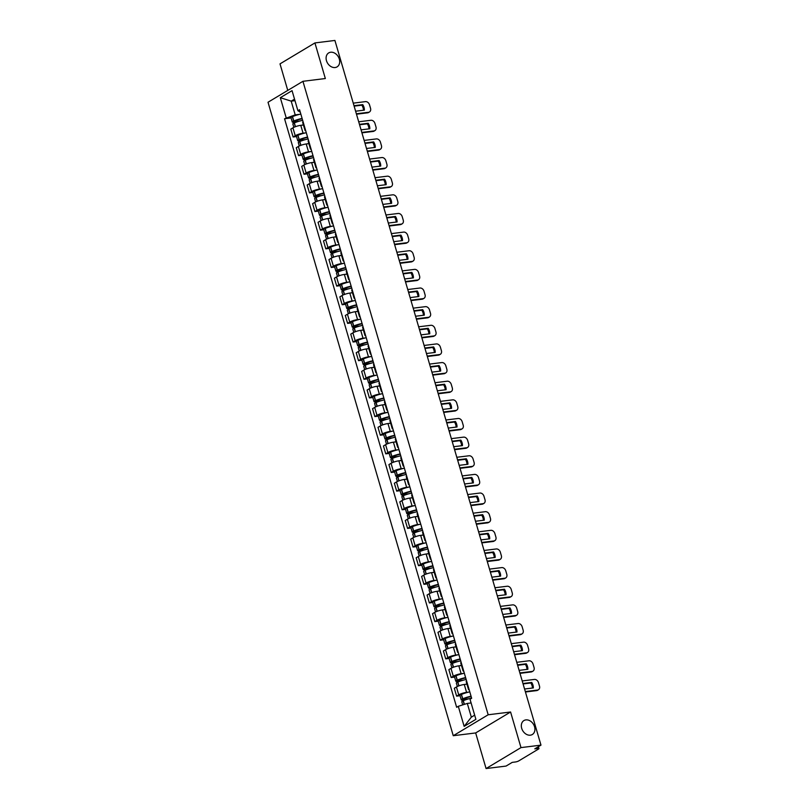 <?xml version="1.0" encoding="UTF-8"?>
<svg xmlns="http://www.w3.org/2000/svg" width="809" height="809" viewBox="0 0 809 809"><rect width="100%" height="100%" fill="white"/><g stroke="black" fill="none" stroke-linecap="round" stroke-linejoin="round"><path stroke-width="1.21" d="M525.89 719.889A8.141 6.26 -121 0 1 534.102 725.501A8.141 6.26 -121 0 1 532.312 734.511A8.141 6.26 -121 0 1 530.36 735.179A8.141 6.26 -121 0 1 522.149 729.566A8.141 6.26 -121 0 1 523.939 720.546A8.141 6.26 -121 0 1 525.89 719.889M330.659 52.241A8.141 6.26 -121 0 1 338.87 57.854A8.141 6.26 -121 0 1 337.08 66.874A8.141 6.26 -121 0 1 335.128 67.531A8.141 6.26 -121 0 1 326.917 61.919A8.141 6.26 -121 0 1 328.707 52.909A8.141 6.26 -121 0 1 330.659 52.241M486.078 768.55L520.986 747.607L540.978 745.129L334.916 40.45L314.923 42.928L325.339 78.534L302.94 81.305L268.022 102.247L453.262 735.715L475.662 732.944L486.078 768.55L506.06 766.072L512.239 762.371L515.353 761.987A2.548 0.526 163.7 0 0 518.761 760.895L538.521 749.043A2.548 0.526 163.7 0 0 538.956 748.578A2.548 0.526 163.7 0 0 537.904 748.456L537.54 747.192M314.923 42.928L280.005 63.871L287.771 90.406M520.986 747.607L510.58 712.001L488.181 714.772L302.94 81.305M540.978 745.129L534.8 748.841L537.904 748.456M303.436 125.001L300.766 125.334A5.855 1.203 163.7 0 0 292.929 127.832L290.805 129.106L293.111 136.994L295.234 135.72A5.855 1.203 -16.3 0 1 303.072 133.212L305.155 132.959M303.082 121.795A5.855 1.203 163.7 0 0 302.687 122.452L304.993 130.33A5.855 1.203 -16.3 0 1 305.387 129.683M296.519 136.569L293.111 136.994M305.681 130.674A5.855 1.203 -16.3 0 1 304.993 130.33M308.886 143.638L306.217 143.972A5.855 1.203 163.7 0 0 298.379 146.469L296.256 147.744L298.561 155.631L300.685 154.357A5.855 1.203 -16.3 0 1 308.522 151.859L310.605 151.596M308.532 140.432A5.855 1.203 163.7 0 0 308.138 141.09L310.444 148.977A5.855 1.203 -16.3 0 1 310.838 148.32M301.969 155.207L298.561 155.631M311.131 149.311A5.855 1.203 -16.3 0 1 310.444 148.977M314.337 162.275L311.667 162.609A5.855 1.203 163.7 0 0 303.83 165.107L301.706 166.381L304.012 174.269L306.136 172.995A5.855 1.203 -16.3 0 1 313.973 170.497L316.056 170.234M313.983 159.07A5.855 1.203 163.7 0 0 313.589 159.727L315.894 167.615A5.855 1.203 -16.3 0 1 316.289 166.957M307.42 173.844L304.012 174.269M316.582 167.948A5.855 1.203 -16.3 0 1 315.894 167.615M319.788 180.913L317.118 181.246A5.855 1.203 163.7 0 0 309.281 183.744L307.157 185.018L309.463 192.906L311.586 191.632A5.855 1.203 -16.3 0 1 319.424 189.134L321.507 188.871M319.434 177.707A5.855 1.203 163.7 0 0 319.039 178.364L321.345 186.252A5.855 1.203 -16.3 0 1 321.739 185.595M312.871 192.481L309.463 192.906M322.033 186.586A5.855 1.203 -16.3 0 1 321.345 186.252M325.238 199.55L322.569 199.884A5.855 1.203 163.7 0 0 314.731 202.381L312.608 203.666L314.913 211.543L317.037 210.269A5.855 1.203 -16.3 0 1 324.874 207.771L326.957 207.508M324.884 196.344A5.855 1.203 163.7 0 0 324.49 197.002L326.796 204.889A5.855 1.203 -16.3 0 1 327.19 204.232M318.321 211.129L314.913 211.543M327.483 205.223A5.855 1.203 -16.3 0 1 326.796 204.889M330.689 218.197L328.019 218.521A5.855 1.203 163.7 0 0 320.182 221.019L318.048 222.303L320.364 230.181L322.488 228.907A5.855 1.203 -16.3 0 1 330.325 226.409L332.408 226.156M330.335 214.992A5.855 1.203 163.7 0 0 329.941 215.639L332.246 223.527A5.855 1.203 -16.3 0 1 332.641 222.869M323.772 229.766L320.364 230.181M332.934 223.86A5.855 1.203 -16.3 0 1 332.246 223.527M336.139 236.835L333.47 237.158A5.855 1.203 163.7 0 0 325.633 239.656L323.499 240.94L325.805 248.828L327.938 247.544A5.855 1.203 -16.3 0 1 335.775 245.046L337.859 244.793M335.786 233.629A5.855 1.203 163.7 0 0 335.391 234.276L337.697 242.164A5.855 1.203 -16.3 0 1 338.091 241.507M329.223 248.403L325.805 248.828M338.384 242.508A5.855 1.203 -16.3 0 1 337.697 242.164M341.59 255.472L338.92 255.796A5.855 1.203 163.7 0 0 331.083 258.304L328.95 259.578L331.255 267.466L333.389 266.181A5.855 1.203 -16.3 0 1 341.226 263.683L343.309 263.431M341.236 252.266A5.855 1.203 163.7 0 0 340.842 252.924L343.147 260.801A5.855 1.203 -16.3 0 1 343.542 260.154M334.673 267.041L331.255 267.466M343.835 261.145A5.855 1.203 -16.3 0 1 343.147 260.801M347.041 274.109L344.371 274.443A5.855 1.203 163.7 0 0 336.534 276.941L334.4 278.215L336.706 286.103L338.84 284.819A5.855 1.203 -16.3 0 1 346.677 282.321L348.76 282.068M346.687 270.904A5.855 1.203 163.7 0 0 346.292 271.561L348.598 279.439A5.855 1.203 -16.3 0 1 348.992 278.792M340.124 285.678L336.706 286.103M349.286 279.783A5.855 1.203 -16.3 0 1 348.598 279.439M352.491 292.747L349.812 293.08A5.855 1.203 163.7 0 0 341.985 295.578L339.851 296.852L342.156 304.74L344.29 303.466A5.855 1.203 -16.3 0 1 352.127 300.968L354.211 300.705M352.137 289.541A5.855 1.203 163.7 0 0 351.743 290.198L354.049 298.086A5.855 1.203 -16.3 0 1 354.443 297.429M345.574 304.315L342.156 304.74M354.736 298.42A5.855 1.203 -16.3 0 1 354.049 298.086M357.942 311.384L355.262 311.718A5.855 1.203 163.7 0 0 347.435 314.216L345.301 315.49L347.607 323.378L349.741 322.103A5.855 1.203 -16.3 0 1 357.568 319.606L359.651 319.343M357.588 308.178A5.855 1.203 163.7 0 0 357.194 308.836L359.499 316.724A5.855 1.203 -16.3 0 1 359.894 316.066M351.025 322.953L347.607 323.378M360.187 317.057A5.855 1.203 -16.3 0 1 359.499 316.724M363.393 330.021L360.713 330.355A5.855 1.203 163.7 0 0 352.886 332.853L350.752 334.127L353.058 342.015L355.191 340.741A5.855 1.203 -16.3 0 1 363.019 338.243L365.102 337.98M363.039 326.816A5.855 1.203 163.7 0 0 362.644 327.473L364.95 335.361A5.855 1.203 -16.3 0 1 365.344 334.704M356.476 341.59L353.058 342.015M365.638 335.695A5.855 1.203 -16.3 0 1 364.95 335.361M368.843 348.659L366.164 348.992A5.855 1.203 163.7 0 0 358.336 351.49L356.203 352.775L358.508 360.652L360.642 359.378A5.855 1.203 -16.3 0 1 368.469 356.88L370.552 356.617M368.489 345.453A5.855 1.203 163.7 0 0 368.095 346.11L370.401 353.998A5.855 1.203 -16.3 0 1 370.795 353.341M361.926 360.227L358.508 360.652M371.088 354.332A5.855 1.203 -16.3 0 1 370.401 353.998M374.284 367.296L371.614 367.63A5.855 1.203 163.7 0 0 363.787 370.128L361.653 371.412L363.959 379.29L366.093 378.015A5.855 1.203 -16.3 0 1 373.92 375.518L376.003 375.255M373.94 364.101A5.855 1.203 163.7 0 0 373.546 364.748L375.851 372.636A5.855 1.203 -16.3 0 1 376.246 371.978M367.377 378.875L363.959 379.29M376.539 372.969A5.855 1.203 -16.3 0 1 375.851 372.636M379.734 385.944L377.065 386.267A5.855 1.203 163.7 0 0 369.238 388.765L367.104 390.049L369.41 397.937L371.543 396.653A5.855 1.203 -16.3 0 1 379.37 394.155L381.454 393.902M379.391 382.738A5.855 1.203 163.7 0 0 378.996 383.385L381.302 391.273A5.855 1.203 -16.3 0 1 381.696 390.616M372.828 397.512L369.41 397.937M381.99 391.617A5.855 1.203 -16.3 0 1 381.302 391.273M385.185 404.581L382.515 404.904A5.855 1.203 163.7 0 0 374.688 407.412L372.555 408.687L374.86 416.574L376.994 415.29A5.855 1.203 -16.3 0 1 384.821 412.792L386.904 412.539M384.841 401.375A5.855 1.203 163.7 0 0 384.447 402.022L386.753 409.91A5.855 1.203 -16.3 0 1 387.147 409.263M378.278 416.15L374.86 416.574M387.44 410.254A5.855 1.203 -16.3 0 1 386.753 409.91M390.636 423.218L387.966 423.552A5.855 1.203 163.7 0 0 380.139 426.05L378.005 427.324L380.311 435.212L382.445 433.927A5.855 1.203 -16.3 0 1 390.272 431.43L392.355 431.177M390.292 420.013A5.855 1.203 163.7 0 0 389.898 420.67L392.203 428.548A5.855 1.203 -16.3 0 1 392.598 427.9M383.729 434.787L380.311 435.212M392.881 428.891A5.855 1.203 -16.3 0 1 392.203 428.548M396.086 441.856L393.417 442.189A5.855 1.203 163.7 0 0 385.59 444.687L383.456 445.961L385.762 453.849L387.895 452.575A5.855 1.203 -16.3 0 1 395.722 450.067L397.806 449.814M395.743 438.65A5.855 1.203 163.7 0 0 395.348 439.307L397.654 447.195A5.855 1.203 -16.3 0 1 398.048 446.538M389.18 453.424L385.762 453.849M398.331 447.529A5.855 1.203 -16.3 0 1 397.654 447.195M401.537 460.493L398.867 460.827A5.855 1.203 163.7 0 0 391.04 463.324L388.907 464.599L391.212 472.486L393.346 471.212A5.855 1.203 -16.3 0 1 401.173 468.714L403.256 468.451M401.193 457.287A5.855 1.203 163.7 0 0 400.799 457.945L403.104 465.832A5.855 1.203 -16.3 0 1 403.499 465.175M394.63 472.062L391.212 472.486M403.782 466.166A5.855 1.203 -16.3 0 1 403.104 465.832M406.988 479.13L404.318 479.464A5.855 1.203 163.7 0 0 396.491 481.962L394.357 483.236L396.663 491.124L398.797 489.849A5.855 1.203 -16.3 0 1 406.624 487.352L408.707 487.089M406.644 475.925A5.855 1.203 163.7 0 0 406.249 476.582L408.555 484.47A5.855 1.203 -16.3 0 1 408.949 483.812M400.081 490.699L396.663 491.124M409.233 484.803A5.855 1.203 -16.3 0 1 408.555 484.47M412.438 497.768L409.769 498.101A5.855 1.203 163.7 0 0 401.942 500.599L399.808 501.873L402.113 509.761L404.247 508.487A5.855 1.203 -16.3 0 1 412.074 505.989L414.157 505.726M412.094 494.562A5.855 1.203 163.7 0 0 411.69 495.219L414.006 503.107A5.855 1.203 -16.3 0 1 414.4 502.45M405.531 509.336L402.113 509.761M414.683 503.441A5.855 1.203 -16.3 0 1 414.006 503.107M417.889 516.405L415.219 516.739A5.855 1.203 163.7 0 0 407.392 519.236L405.258 520.521L407.564 528.398L409.698 527.124A5.855 1.203 -16.3 0 1 417.525 524.626L419.608 524.363M417.545 513.209A5.855 1.203 163.7 0 0 417.141 513.857L419.446 521.744A5.855 1.203 -16.3 0 1 419.851 521.087M410.982 527.984L407.564 528.398M420.134 522.078A5.855 1.203 -16.3 0 1 419.446 521.744M423.34 535.052L420.67 535.376A5.855 1.203 163.7 0 0 412.843 537.874L410.709 539.158L413.015 547.046L415.148 545.762A5.855 1.203 -16.3 0 1 422.976 543.264L425.059 543.011M422.996 531.847A5.855 1.203 163.7 0 0 422.591 532.494L424.897 540.382A5.855 1.203 -16.3 0 1 425.301 539.724M416.433 546.621L413.015 547.046M425.585 540.725A5.855 1.203 -16.3 0 1 424.897 540.382M428.79 553.69L426.121 554.013A5.855 1.203 163.7 0 0 418.293 556.521L416.16 557.795L418.465 565.683L420.599 564.399A5.855 1.203 -16.3 0 1 428.426 561.901L430.509 561.648M428.446 550.484A5.855 1.203 163.7 0 0 428.042 551.131L430.348 559.019A5.855 1.203 -16.3 0 1 430.752 558.372M421.883 565.258L418.465 565.683M431.035 559.363A5.855 1.203 -16.3 0 1 430.348 559.019M434.241 572.327L431.571 572.661A5.855 1.203 163.7 0 0 423.734 575.159L421.61 576.433L423.916 584.32L426.04 583.036A5.855 1.203 -16.3 0 1 433.877 580.538L435.96 580.286M433.897 569.121A5.855 1.203 163.7 0 0 433.493 569.779L435.798 577.656A5.855 1.203 -16.3 0 1 436.203 577.009M427.334 583.896L423.916 584.32M436.486 578A5.855 1.203 -16.3 0 1 435.798 577.656M439.692 590.964L437.022 591.298A5.855 1.203 163.7 0 0 429.185 593.796L427.061 595.07L429.367 602.958L431.49 601.684A5.855 1.203 -16.3 0 1 439.327 599.176L441.411 598.923M439.338 587.759A5.855 1.203 163.7 0 0 438.943 588.416L441.249 596.294A5.855 1.203 -16.3 0 1 441.643 595.646M432.785 602.533L429.367 602.958M441.936 596.638A5.855 1.203 -16.3 0 1 441.249 596.294M445.142 609.602L442.472 609.935A5.855 1.203 163.7 0 0 434.635 612.433L432.512 613.707L434.817 621.595L436.941 620.321A5.855 1.203 -16.3 0 1 444.778 617.823L446.861 617.56M444.788 606.396A5.855 1.203 163.7 0 0 444.394 607.053L446.699 614.941A5.855 1.203 -16.3 0 1 447.094 614.284M438.235 621.17L434.817 621.595M447.387 615.275A5.855 1.203 -16.3 0 1 446.699 614.941M450.593 628.239L447.923 628.573A5.855 1.203 163.7 0 0 440.086 631.071L437.962 632.345L440.268 640.232L442.392 638.958A5.855 1.203 -16.3 0 1 450.229 636.461L452.312 636.198M450.239 625.033A5.855 1.203 163.7 0 0 449.844 625.691L452.15 633.578A5.855 1.203 -16.3 0 1 452.544 632.921M443.686 639.808L440.268 640.232M452.838 633.912A5.855 1.203 -16.3 0 1 452.15 633.578M456.043 646.876L453.374 647.21A5.855 1.203 163.7 0 0 445.537 649.708L443.413 650.982L445.719 658.87L447.842 657.596A5.855 1.203 -16.3 0 1 455.679 655.098L457.763 654.835M455.689 643.671A5.855 1.203 163.7 0 0 455.295 644.328L457.601 652.216A5.855 1.203 -16.3 0 1 457.995 651.558M449.126 658.445L445.719 658.87M458.288 652.55A5.855 1.203 -16.3 0 1 457.601 652.216M461.494 665.514L458.824 665.847A5.855 1.203 163.7 0 0 450.987 668.345L448.864 669.63L451.169 677.507L453.293 676.233A5.855 1.203 -16.3 0 1 461.13 673.735L463.213 673.472M461.14 662.308A5.855 1.203 163.7 0 0 460.746 662.965L463.051 670.853A5.855 1.203 -16.3 0 1 463.446 670.196M454.577 677.093L451.169 677.507M463.739 671.187A5.855 1.203 -16.3 0 1 463.051 670.853M466.945 684.161L464.275 684.485A5.855 1.203 163.7 0 0 456.438 686.983L454.314 688.267L456.62 696.144L458.743 694.87A5.855 1.203 -16.3 0 1 466.581 692.373L468.664 692.12M466.591 680.956A5.855 1.203 163.7 0 0 466.196 681.603L468.502 689.49A5.855 1.203 -16.3 0 1 468.896 688.833M460.028 695.73L456.62 696.144M469.19 689.824A5.855 1.203 -16.3 0 1 468.502 689.49M294.982 100.67L291.189 101.135L295.204 114.878L299.704 114.322M300.281 112.188L297.914 110.722L292.049 90.648L280.318 97.687L291.189 101.135L294.527 99.133M471.101 702.96L467.309 703.426L471.334 717.168L464.154 726.371L475.894 719.343L470.019 699.269L471.657 698.278L299.563 109.731L297.914 110.722M464.154 726.371L458.288 706.308L467.309 703.426M295.204 114.878L284.546 118.741L456.65 707.288L458.288 706.308M286.184 117.76L280.318 97.687M453.262 735.715L488.181 714.772M475.662 732.944L510.58 712.001M471.334 717.168L474.671 715.166M291.068 117.932L284.546 118.741M302.101 118.438A9.668 1.992 163.7 0 0 293.788 120.986L293.647 121.047A3.216 0.667 163.7 0 0 292.271 122.048A3.216 0.667 163.7 0 0 293.596 122.199L297.51 121.714M292.271 122.048L290.997 117.679A3.216 0.667 -16.3 0 1 292.373 116.688L292.514 116.627A9.668 1.992 -16.3 0 1 300.827 114.079M293.829 127.357L292.838 123.959A3.216 0.667 -16.3 0 1 294.203 122.958L294.345 122.897A9.668 1.992 -16.3 0 1 302.667 120.349M299.997 120.976L294.506 121.653L293.859 121.583L294.668 121.037A8.019 1.648 -16.3 0 1 302.212 118.802M356.354 113.786L368.57 112.269A3.812 2.933 59 0 0 369.48 111.955A3.812 2.933 59 0 0 370.532 108.315L369.521 104.846A3.812 2.933 -121 0 0 365.456 101.631L353.25 103.147M355.606 111.207L364.363 110.125A7.888 6.057 59 0 0 362.756 104.634L353.998 105.716M301.767 125.203A9.668 1.992 -16.3 0 1 303.385 124.829M356.476 114.2L367.66 112.815A3.812 2.933 59 0 0 368.58 112.502L369.48 111.955M363.463 110.236A7.888 6.057 59 0 0 361.845 105.18L354.12 106.131M361.845 105.18L362.756 104.634M307.551 137.075A9.668 1.992 163.7 0 0 299.239 139.623L299.097 139.684A3.216 0.667 163.7 0 0 297.722 140.685A3.216 0.667 163.7 0 0 299.047 140.837L302.96 140.351M297.722 140.685L296.448 136.317A3.216 0.667 -16.3 0 1 297.823 135.325L297.965 135.265A9.668 1.992 -16.3 0 1 306.277 132.716M299.279 145.994L298.288 142.596A3.216 0.667 -16.3 0 1 299.654 141.595L299.795 141.535A9.668 1.992 -16.3 0 1 308.118 138.986M305.448 139.613L299.957 140.291L299.31 140.22L300.119 139.674A8.019 1.648 -16.3 0 1 307.663 137.439M361.805 132.423L374.021 130.906A3.812 2.933 59 0 0 374.931 130.593A3.812 2.933 59 0 0 375.983 126.952L374.971 123.484A3.812 2.933 -121 0 0 370.906 120.278L358.7 121.785M361.057 129.855L369.814 128.762A7.888 6.057 59 0 0 368.206 123.271L359.449 124.353M307.218 143.84A9.668 1.992 -16.3 0 1 308.836 143.466M361.926 132.838L373.111 131.452A3.812 2.933 59 0 0 374.031 131.139L374.931 130.593M368.914 128.874A7.888 6.057 59 0 0 367.296 123.817L359.57 124.768M367.296 123.817L368.206 123.271M313.002 155.712A9.668 1.992 163.7 0 0 304.69 158.261L304.548 158.321A3.216 0.667 163.7 0 0 303.173 159.322A3.216 0.667 163.7 0 0 304.497 159.474L308.411 158.989M303.173 159.322L301.899 154.964A3.216 0.667 -16.3 0 1 303.274 153.963L303.415 153.902A9.668 1.992 -16.3 0 1 311.728 151.354M304.73 164.632L303.739 161.234A3.216 0.667 -16.3 0 1 305.104 160.233L305.246 160.172A9.668 1.992 -16.3 0 1 313.568 157.624M310.899 158.251L305.408 158.928L304.76 158.857L305.569 158.311A8.019 1.648 -16.3 0 1 313.113 156.076M367.256 151.061L379.472 149.544A3.812 2.933 59 0 0 380.382 149.23A3.812 2.933 59 0 0 381.433 145.59L380.422 142.121A3.812 2.933 -121 0 0 376.357 138.915L364.151 140.422M366.507 148.492L375.265 147.41A7.888 6.057 59 0 0 373.657 141.909L364.899 142.991M312.668 162.488A9.668 1.992 -16.3 0 1 314.286 162.103M367.377 151.475L378.561 150.09A3.812 2.933 59 0 0 379.482 149.776L380.382 149.23M374.365 147.521A7.888 6.057 59 0 0 372.747 142.455L365.021 143.405M372.747 142.455L373.657 141.909M318.453 174.36A9.668 1.992 163.7 0 0 310.14 176.898L309.999 176.959A3.216 0.667 163.7 0 0 308.623 177.96A3.216 0.667 163.7 0 0 309.948 178.111L313.862 177.626M308.623 177.96L307.349 173.601A3.216 0.667 -16.3 0 1 308.725 172.6L308.866 172.539A9.668 1.992 -16.3 0 1 317.179 169.991M310.181 183.269L309.19 179.871A3.216 0.667 -16.3 0 1 310.555 178.87L310.696 178.809A9.668 1.992 -16.3 0 1 319.009 176.271M316.349 176.888L310.858 177.576L310.211 177.495L311.02 176.949A8.019 1.648 -16.3 0 1 318.564 174.724M372.706 169.698L384.922 168.181A3.812 2.933 59 0 0 385.832 167.878A3.812 2.933 59 0 0 386.884 164.227L385.873 160.758A3.812 2.933 -121 0 0 381.808 157.553L369.602 159.06M371.958 167.129L380.715 166.047A7.888 6.057 59 0 0 379.108 160.546L370.35 161.628M318.119 181.125A9.668 1.992 -16.3 0 1 319.737 180.741M372.828 170.112L384.012 168.727A3.812 2.933 59 0 0 384.932 168.414L385.832 167.878M379.805 166.158A7.888 6.057 59 0 0 378.197 161.092L370.471 162.053M378.197 161.092L379.108 160.546M323.903 192.997A9.668 1.992 163.7 0 0 315.591 195.535L315.449 195.606A3.216 0.667 163.7 0 0 314.074 196.597A3.216 0.667 163.7 0 0 315.399 196.759L319.312 196.274M314.074 196.597L312.8 192.239A3.216 0.667 -16.3 0 1 314.175 191.237L314.317 191.177A9.668 1.992 -16.3 0 1 322.629 188.628M315.631 201.906L314.64 198.508A3.216 0.667 -16.3 0 1 316.006 197.517L316.147 197.447A9.668 1.992 -16.3 0 1 324.46 194.908M321.8 195.525L316.309 196.213L315.662 196.132L316.471 195.586A8.019 1.648 -16.3 0 1 324.015 193.361M378.157 188.335L390.373 186.818A3.812 2.933 59 0 0 391.283 186.515A3.812 2.933 59 0 0 392.335 182.864L391.323 179.396A3.812 2.933 -121 0 0 387.258 176.19L375.052 177.697M377.409 185.767L386.166 184.685A7.888 6.057 59 0 0 384.558 179.183L375.801 180.265M323.57 199.762A9.668 1.992 -16.3 0 1 325.188 199.378M378.278 188.75L389.463 187.364A3.812 2.933 59 0 0 390.383 187.051L391.283 186.515M385.256 184.796A7.888 6.057 59 0 0 383.648 179.729L375.922 180.69M383.648 179.729L384.558 179.183M329.354 211.634A9.668 1.992 163.7 0 0 321.042 214.173L320.9 214.243A3.216 0.667 163.7 0 0 319.525 215.234A3.216 0.667 163.7 0 0 320.849 215.396L324.753 214.911M319.525 215.234L318.25 210.876A3.216 0.667 -16.3 0 1 319.616 209.875L319.767 209.814A9.668 1.992 -16.3 0 1 328.08 207.276M321.082 220.544L320.081 217.146A3.216 0.667 -16.3 0 1 321.456 216.155L321.598 216.084A9.668 1.992 -16.3 0 1 329.91 213.546M327.251 214.173L321.749 214.85L321.112 214.769L321.921 214.223A8.019 1.648 -16.3 0 1 329.465 211.998M383.608 206.973L395.823 205.466A3.812 2.933 59 0 0 396.734 205.152A3.812 2.933 59 0 0 397.785 201.502L396.774 198.043A3.812 2.933 -121 0 0 392.709 194.827L380.503 196.344M382.859 204.404L391.617 203.322A7.888 6.057 59 0 0 390.009 197.821L381.251 198.913M329.02 218.4A9.668 1.992 -16.3 0 1 330.638 218.015M383.729 207.387L394.913 206.002A3.812 2.933 59 0 0 395.823 205.698L396.734 205.152M390.707 203.433A7.888 6.057 59 0 0 389.099 198.367L381.373 199.327M389.099 198.367L390.009 197.821M334.805 230.272A9.668 1.992 163.7 0 0 326.492 232.82L326.351 232.881A3.216 0.667 163.7 0 0 324.975 233.872A3.216 0.667 163.7 0 0 326.3 234.034L330.203 233.548M324.975 233.872L323.701 229.513A3.216 0.667 -16.3 0 1 325.066 228.522L325.218 228.451A9.668 1.992 -16.3 0 1 333.53 225.913M326.533 239.191L325.531 235.783A3.216 0.667 -16.3 0 1 326.907 234.792L327.048 234.731A9.668 1.992 -16.3 0 1 335.361 232.183M332.701 232.81L327.2 233.488L326.563 233.407L327.372 232.861A8.019 1.648 -16.3 0 1 334.916 230.636M389.058 225.61L401.274 224.103A3.812 2.933 59 0 0 402.184 223.79A3.812 2.933 59 0 0 403.236 220.139L402.225 216.681A3.812 2.933 -121 0 0 398.159 213.465L385.944 214.982M388.31 223.041L397.067 221.959A7.888 6.057 59 0 0 395.459 216.468L386.702 217.55M334.471 237.037A9.668 1.992 -16.3 0 1 336.089 236.663M389.18 226.024L400.364 224.649A3.812 2.933 59 0 0 401.274 224.336L402.184 223.79M396.157 222.07A7.888 6.057 59 0 0 394.549 217.004L386.823 217.965M394.549 217.004L395.459 216.468M340.255 248.909A9.668 1.992 163.7 0 0 331.943 251.457L331.801 251.518A3.216 0.667 163.7 0 0 330.426 252.509A3.216 0.667 163.7 0 0 331.751 252.671L335.654 252.186M330.426 252.509L329.152 248.151A3.216 0.667 -16.3 0 1 330.517 247.16L330.669 247.089A9.668 1.992 -16.3 0 1 338.981 244.551M331.983 257.828L330.982 254.42A3.216 0.667 -16.3 0 1 332.357 253.429L332.499 253.369A9.668 1.992 -16.3 0 1 340.811 250.82M338.152 251.447L332.651 252.125L332.014 252.054L332.823 251.508A8.019 1.648 -16.3 0 1 340.367 249.273M394.509 244.247L406.725 242.74A3.812 2.933 59 0 0 407.635 242.427A3.812 2.933 59 0 0 408.687 238.776L407.675 235.318A3.812 2.933 -121 0 0 403.61 232.102L391.394 233.619M393.761 241.679L402.518 240.597A7.888 6.057 59 0 0 400.91 235.106L392.153 236.188M339.922 255.674A9.668 1.992 -16.3 0 1 341.54 255.3M394.63 244.672L405.815 243.287A3.812 2.933 59 0 0 406.725 242.973L407.635 242.427M401.608 240.708A7.888 6.057 59 0 0 400 235.641L392.274 236.602M400 235.641L400.91 235.106M345.706 267.546A9.668 1.992 163.7 0 0 337.393 270.095L337.242 270.155A3.216 0.667 163.7 0 0 335.877 271.157A3.216 0.667 163.7 0 0 337.201 271.308L341.105 270.823M335.877 271.157L334.602 266.788A3.216 0.667 -16.3 0 1 335.968 265.797L336.119 265.736A9.668 1.992 -16.3 0 1 344.432 263.188M337.434 276.466L336.433 273.068A3.216 0.667 -16.3 0 1 337.808 272.067L337.95 272.006A9.668 1.992 -16.3 0 1 346.262 269.458M343.603 270.085L338.101 270.762L337.464 270.691L338.273 270.145A8.019 1.648 -16.3 0 1 345.817 267.91M399.959 262.885L412.175 261.378A3.812 2.933 59 0 0 413.086 261.064A3.812 2.933 59 0 0 414.137 257.424L413.126 253.955A3.812 2.933 -121 0 0 409.061 250.739L396.845 252.256M399.211 260.316L407.958 259.234A7.888 6.057 59 0 0 406.361 253.743L397.603 254.825M345.372 274.312A9.668 1.992 -16.3 0 1 346.99 273.938M400.081 263.309L411.265 261.924A3.812 2.933 59 0 0 412.175 261.61L413.086 261.064M407.058 259.345A7.888 6.057 59 0 0 405.451 254.289L397.725 255.239M405.451 254.289L406.361 253.743M351.157 286.184A9.668 1.992 163.7 0 0 342.844 288.732L342.692 288.793A3.216 0.667 163.7 0 0 341.327 289.794A3.216 0.667 163.7 0 0 342.652 289.946L346.555 289.46M341.327 289.794L340.053 285.425A3.216 0.667 -16.3 0 1 341.418 284.434L341.57 284.374A9.668 1.992 -16.3 0 1 349.882 281.825M342.885 295.103L341.883 291.705A3.216 0.667 -16.3 0 1 343.259 290.704L343.4 290.643A9.668 1.992 -16.3 0 1 351.713 288.095M349.053 288.722L343.552 289.4L342.915 289.329L343.724 288.783A8.019 1.648 -16.3 0 1 351.268 286.548M405.41 281.532L417.626 280.015A3.812 2.933 59 0 0 418.536 279.702A3.812 2.933 59 0 0 419.588 276.061L418.577 272.593A3.812 2.933 -121 0 0 414.511 269.387L402.295 270.894M404.662 278.963L413.409 277.871A7.888 6.057 59 0 0 411.811 272.38L403.054 273.462M350.823 292.949A9.668 1.992 -16.3 0 1 352.441 292.575M405.531 281.947L416.716 280.561A3.812 2.933 59 0 0 417.626 280.248L418.536 279.702M412.509 277.983A7.888 6.057 59 0 0 410.901 272.926L403.175 273.877M410.901 272.926L411.811 272.38M356.607 304.821A9.668 1.992 163.7 0 0 348.295 307.369L348.143 307.43A3.216 0.667 163.7 0 0 346.778 308.431A3.216 0.667 163.7 0 0 348.103 308.583L352.006 308.098M346.778 308.431L345.504 304.073A3.216 0.667 -16.3 0 1 346.869 303.072L347.021 303.011A9.668 1.992 -16.3 0 1 355.333 300.463M348.335 313.74L347.334 310.343A3.216 0.667 -16.3 0 1 348.709 309.341L348.851 309.281A9.668 1.992 -16.3 0 1 357.163 306.732M354.504 307.359L349.003 308.037L348.366 307.966L349.175 307.42A8.019 1.648 -16.3 0 1 356.708 305.185M410.861 300.169L423.077 298.652A3.812 2.933 59 0 0 423.987 298.339A3.812 2.933 59 0 0 425.038 294.698L424.027 291.23A3.812 2.933 -121 0 0 419.962 288.024L407.746 289.531M410.112 297.601L418.86 296.509A7.888 6.057 59 0 0 417.262 291.018L408.505 292.1M356.273 311.596A9.668 1.992 -16.3 0 1 357.891 311.212M410.982 300.584L422.167 299.199A3.812 2.933 59 0 0 423.077 298.885L423.987 298.339M417.96 296.63A7.888 6.057 59 0 0 416.352 291.564L408.626 292.514M416.352 291.564L417.262 291.018M362.058 323.469A9.668 1.992 163.7 0 0 353.745 326.007L353.594 326.067A3.216 0.667 163.7 0 0 352.228 327.069A3.216 0.667 163.7 0 0 353.553 327.22L357.457 326.735M352.228 327.069L350.954 322.71A3.216 0.667 -16.3 0 1 352.319 321.709L352.471 321.648A9.668 1.992 -16.3 0 1 360.784 319.1M353.786 332.378L352.785 328.98A3.216 0.667 -16.3 0 1 354.16 327.979L354.302 327.918A9.668 1.992 -16.3 0 1 362.614 325.38M359.954 325.997L354.453 326.674L353.816 326.603L354.625 326.057A8.019 1.648 -16.3 0 1 362.159 323.822M416.311 318.807L428.527 317.29A3.812 2.933 59 0 0 429.437 316.976A3.812 2.933 59 0 0 430.489 313.336L429.478 309.867A3.812 2.933 -121 0 0 425.413 306.662L413.197 308.168M415.563 316.238L424.31 315.156A7.888 6.057 59 0 0 422.702 309.655L413.955 310.737M361.724 330.234A9.668 1.992 -16.3 0 1 363.342 329.85M416.433 319.221L427.617 317.836A3.812 2.933 59 0 0 428.527 317.522L429.437 316.976M423.41 315.267A7.888 6.057 59 0 0 421.802 310.201L414.077 311.162M421.802 310.201L422.702 309.655M367.508 342.106A9.668 1.992 163.7 0 0 359.196 344.644L359.044 344.705A3.216 0.667 163.7 0 0 357.679 345.706A3.216 0.667 163.7 0 0 358.994 345.858L362.907 345.382M357.679 345.706L356.405 341.347A3.216 0.667 -16.3 0 1 357.77 340.346L357.922 340.286A9.668 1.992 -16.3 0 1 366.234 337.737M359.236 351.015L358.235 347.617A3.216 0.667 -16.3 0 1 359.611 346.626L359.752 346.555A9.668 1.992 -16.3 0 1 368.065 344.017M365.395 344.634L359.904 345.322L359.267 345.241L360.076 344.695A8.019 1.648 -16.3 0 1 367.61 342.47M421.762 337.444L433.978 335.927A3.812 2.933 59 0 0 434.888 335.624A3.812 2.933 59 0 0 435.94 331.973L434.929 328.505A3.812 2.933 -121 0 0 430.863 325.299L418.647 326.806M421.004 334.875L429.761 333.793A7.888 6.057 59 0 0 428.153 328.292L419.406 329.374M367.175 348.871A9.668 1.992 -16.3 0 1 368.793 348.487M421.883 337.859L433.068 336.473A3.812 2.933 59 0 0 433.978 336.16L434.888 335.624M428.861 333.905A7.888 6.057 59 0 0 427.253 328.838L419.527 329.799M427.253 328.838L428.153 328.292M372.959 360.743A9.668 1.992 163.7 0 0 364.647 363.281L364.495 363.352A3.216 0.667 163.7 0 0 363.13 364.343A3.216 0.667 163.7 0 0 364.444 364.505L368.358 364.02M363.13 364.343L361.856 359.985A3.216 0.667 -16.3 0 1 363.221 358.984L363.372 358.923A9.668 1.992 -16.3 0 1 371.685 356.385M364.687 369.652L363.686 366.255A3.216 0.667 -16.3 0 1 365.061 365.263L365.203 365.193A9.668 1.992 -16.3 0 1 373.515 362.654M370.846 363.271L365.355 363.959L364.717 363.878L365.526 363.332A8.019 1.648 -16.3 0 1 373.06 361.107M427.213 356.081L439.418 354.575A3.812 2.933 59 0 0 440.339 354.261A3.812 2.933 59 0 0 441.39 350.61L440.379 347.152A3.812 2.933 -121 0 0 436.314 343.936L424.098 345.453M426.454 353.513L435.212 352.431A7.888 6.057 59 0 0 433.604 346.93L424.856 348.022M372.625 367.508A9.668 1.992 -16.3 0 1 374.233 367.124M427.334 356.496L438.518 355.111A3.812 2.933 59 0 0 439.429 354.807L440.339 354.261M434.312 352.542A7.888 6.057 59 0 0 432.704 347.476L424.978 348.436M432.704 347.476L433.604 346.93M378.41 379.381A9.668 1.992 163.7 0 0 370.097 381.929L369.946 381.99A3.216 0.667 163.7 0 0 368.58 382.981A3.216 0.667 163.7 0 0 369.895 383.142L373.809 382.657M368.58 382.981L367.306 378.622A3.216 0.667 -16.3 0 1 368.671 377.621L368.823 377.56A9.668 1.992 -16.3 0 1 377.136 375.022M370.128 388.29L369.137 384.892A3.216 0.667 -16.3 0 1 370.512 383.901L370.653 383.84A9.668 1.992 -16.3 0 1 378.966 381.292M376.296 381.919L370.805 382.596L370.168 382.515L370.977 381.969A8.019 1.648 -16.3 0 1 378.511 379.745M432.663 374.719L444.869 373.212A3.812 2.933 59 0 0 445.789 372.898A3.812 2.933 59 0 0 446.841 369.248L445.83 365.789A3.812 2.933 -121 0 0 441.765 362.574L429.549 364.09M431.905 372.15L440.662 371.068A7.888 6.057 59 0 0 439.054 365.567L430.297 366.659M378.076 386.146A9.668 1.992 -16.3 0 1 379.684 385.762M432.785 375.133L443.969 373.748A3.812 2.933 59 0 0 444.879 373.445L445.789 372.898M439.762 371.179A7.888 6.057 59 0 0 438.154 366.113L430.428 367.074M438.154 366.113L439.054 365.567M383.86 398.018A9.668 1.992 163.7 0 0 375.548 400.566L375.396 400.627A3.216 0.667 163.7 0 0 374.031 401.618A3.216 0.667 163.7 0 0 375.346 401.78L379.259 401.294M374.031 401.618L372.757 397.259A3.216 0.667 -16.3 0 1 374.122 396.268L374.274 396.198A9.668 1.992 -16.3 0 1 382.586 393.659M375.578 406.937L374.587 403.529A3.216 0.667 -16.3 0 1 375.963 402.538L376.104 402.478A9.668 1.992 -16.3 0 1 384.417 399.929M381.747 400.556L376.256 401.234L375.619 401.153L376.428 400.607A8.019 1.648 -16.3 0 1 383.962 398.382M438.114 393.356L450.32 391.849A3.812 2.933 59 0 0 451.24 391.536A3.812 2.933 59 0 0 452.292 387.885L451.28 384.427A3.812 2.933 -121 0 0 447.215 381.211L434.999 382.728M437.356 390.787L446.113 389.705A7.888 6.057 59 0 0 444.505 384.214L435.748 385.296M383.517 404.783A9.668 1.992 -16.3 0 1 385.135 404.409M438.235 393.781L449.42 392.395A3.812 2.933 59 0 0 450.33 392.082L451.24 391.536M445.213 389.817A7.888 6.057 59 0 0 443.605 384.75L435.879 385.711M443.605 384.75L444.505 384.214M389.311 416.655A9.668 1.992 163.7 0 0 380.999 419.204L380.847 419.264A3.216 0.667 163.7 0 0 379.482 420.265A3.216 0.667 163.7 0 0 380.796 420.417L384.71 419.932M379.482 420.265L378.207 415.897A3.216 0.667 -16.3 0 1 379.573 414.906L379.724 414.845A9.668 1.992 -16.3 0 1 388.037 412.297M381.029 425.574L380.038 422.177A3.216 0.667 -16.3 0 1 381.403 421.176L381.555 421.115A9.668 1.992 -16.3 0 1 389.867 418.566M387.198 419.193L381.706 419.871L381.069 419.8L381.878 419.254A8.019 1.648 -16.3 0 1 389.412 417.019M443.565 411.993L455.77 410.487A3.812 2.933 59 0 0 456.691 410.173A3.812 2.933 59 0 0 457.742 406.533L456.731 403.064A3.812 2.933 -121 0 0 452.666 399.848L440.45 401.365M442.806 409.425L451.564 408.343A7.888 6.057 59 0 0 449.956 402.852L441.198 403.934M388.967 423.42A9.668 1.992 -16.3 0 1 390.585 423.046M443.686 412.418L454.87 411.033A3.812 2.933 59 0 0 455.78 410.719L456.691 410.173M450.664 408.454A7.888 6.057 59 0 0 449.056 403.398L441.32 404.348M449.056 403.398L449.956 402.852M394.762 435.293A9.668 1.992 163.7 0 0 386.449 437.841L386.298 437.902A3.216 0.667 163.7 0 0 384.932 438.903A3.216 0.667 163.7 0 0 386.247 439.054L390.16 438.569M384.932 438.903L383.658 434.534A3.216 0.667 -16.3 0 1 385.023 433.543L385.175 433.482A9.668 1.992 -16.3 0 1 393.487 430.934M386.48 444.212L385.488 440.814A3.216 0.667 -16.3 0 1 386.854 439.813L387.005 439.752A9.668 1.992 -16.3 0 1 395.318 437.204M392.648 437.831L387.157 438.508L386.52 438.438L387.329 437.891A8.019 1.648 -16.3 0 1 394.863 435.657M449.015 430.641L461.221 429.124A3.812 2.933 59 0 0 462.141 428.81A3.812 2.933 59 0 0 463.193 425.17L462.172 421.701A3.812 2.933 -121 0 0 458.116 418.486L445.901 420.002M448.257 428.072L457.014 426.98A7.888 6.057 59 0 0 455.406 421.489L446.649 422.571M394.418 442.058A9.668 1.992 -16.3 0 1 396.036 441.684M449.137 431.055L460.321 429.67A3.812 2.933 59 0 0 461.231 429.357L462.141 428.81M456.114 427.091A7.888 6.057 59 0 0 454.496 422.035L446.77 422.986M454.496 422.035L455.406 421.489M400.212 453.93A9.668 1.992 163.7 0 0 391.9 456.478L391.748 456.539A3.216 0.667 163.7 0 0 390.383 457.54A3.216 0.667 163.7 0 0 391.698 457.692L395.611 457.206M390.383 457.54L389.109 453.182A3.216 0.667 -16.3 0 1 390.474 452.18L390.626 452.12A9.668 1.992 -16.3 0 1 398.938 449.571M391.93 462.849L390.939 459.451A3.216 0.667 -16.3 0 1 392.304 458.45L392.456 458.39A9.668 1.992 -16.3 0 1 400.768 455.841M398.099 456.468L392.608 457.146L391.971 457.075L392.78 456.529A8.019 1.648 -16.3 0 1 400.313 454.294M454.466 449.278L466.672 447.761A3.812 2.933 59 0 0 467.592 447.448A3.812 2.933 59 0 0 468.644 443.807L467.622 440.339A3.812 2.933 -121 0 0 463.567 437.133L451.351 438.64M453.707 446.71L462.465 445.617A7.888 6.057 59 0 0 460.857 440.126L452.1 441.208M399.868 460.705A9.668 1.992 -16.3 0 1 401.486 460.321M454.587 449.693L465.772 448.307A3.812 2.933 59 0 0 466.682 447.994L467.592 447.448M461.565 445.729A7.888 6.057 59 0 0 459.947 440.672L452.221 441.623M459.947 440.672L460.857 440.126M405.663 472.567A9.668 1.992 163.7 0 0 397.35 475.116L397.199 475.176A3.216 0.667 163.7 0 0 395.834 476.177A3.216 0.667 163.7 0 0 397.148 476.329L401.062 475.844M395.834 476.177L394.559 471.819A3.216 0.667 -16.3 0 1 395.925 470.818L396.066 470.757A9.668 1.992 -16.3 0 1 404.389 468.209M397.381 481.486L396.39 478.089A3.216 0.667 -16.3 0 1 397.755 477.088L397.907 477.027A9.668 1.992 -16.3 0 1 406.219 474.489M403.549 475.105L398.058 475.783L397.421 475.712L398.23 475.166A8.019 1.648 -16.3 0 1 405.764 472.931M459.916 467.915L472.122 466.399A3.812 2.933 59 0 0 473.043 466.085A3.812 2.933 59 0 0 474.094 462.445L473.073 458.976A3.812 2.933 -121 0 0 469.018 455.77L456.802 457.277M459.158 465.347L467.915 464.265A7.888 6.057 59 0 0 466.308 458.764L457.55 459.846M405.319 479.343A9.668 1.992 -16.3 0 1 406.937 478.958M460.038 468.33L471.222 466.945A3.812 2.933 59 0 0 472.132 466.631L473.043 466.085M467.015 464.376A7.888 6.057 59 0 0 465.397 459.31L457.672 460.27M465.397 459.31L466.308 458.764M411.114 491.215A9.668 1.992 163.7 0 0 402.801 493.753L402.649 493.814A3.216 0.667 163.7 0 0 401.284 494.815A3.216 0.667 163.7 0 0 402.599 494.966L406.512 494.491M401.284 494.815L400.01 490.456A3.216 0.667 -16.3 0 1 401.375 489.455L401.517 489.394A9.668 1.992 -16.3 0 1 409.839 486.846M402.831 500.124L401.84 496.726A3.216 0.667 -16.3 0 1 403.206 495.725L403.357 495.664A9.668 1.992 -16.3 0 1 411.67 493.126M409 493.743L403.509 494.43L402.872 494.35L403.681 493.803A8.019 1.648 -16.3 0 1 411.215 491.579M465.357 486.553L477.573 485.036A3.812 2.933 59 0 0 478.493 484.733A3.812 2.933 59 0 0 479.545 481.082L478.523 477.613A3.812 2.933 -121 0 0 474.468 474.408L462.252 475.914M464.609 483.984L473.366 482.902A7.888 6.057 59 0 0 471.758 477.401L463.001 478.483M410.77 497.98A9.668 1.992 -16.3 0 1 412.388 497.596M465.488 486.967L476.663 485.582A3.812 2.933 59 0 0 477.583 485.269L478.493 484.733M472.466 483.013A7.888 6.057 59 0 0 470.848 477.947L463.122 478.908M470.848 477.947L471.758 477.401M416.564 509.852A9.668 1.992 163.7 0 0 408.252 512.39L408.1 512.461A3.216 0.667 163.7 0 0 406.735 513.452A3.216 0.667 163.7 0 0 408.049 513.614L411.963 513.128M406.735 513.452L405.461 509.094A3.216 0.667 -16.3 0 1 406.826 508.092L406.967 508.032A9.668 1.992 -16.3 0 1 415.28 505.483M408.282 518.761L407.291 515.363A3.216 0.667 -16.3 0 1 408.656 514.372L408.808 514.302A9.668 1.992 -16.3 0 1 417.12 511.763M414.451 512.38L408.96 513.068L408.323 512.987L409.132 512.441A8.019 1.648 -16.3 0 1 416.665 510.216M470.808 505.19L483.024 503.673A3.812 2.933 59 0 0 483.944 503.37A3.812 2.933 59 0 0 484.995 499.719L483.974 496.261A3.812 2.933 -121 0 0 479.919 493.045L467.703 494.562M470.059 502.622L478.817 501.54A7.888 6.057 59 0 0 477.209 496.038L468.451 497.131M416.22 516.617A9.668 1.992 -16.3 0 1 417.838 516.233M470.939 505.605L482.113 504.219A3.812 2.933 59 0 0 483.034 503.916L483.944 503.37M477.917 501.651A7.888 6.057 59 0 0 476.299 496.584L468.573 497.545M476.299 496.584L477.209 496.038M422.015 528.489A9.668 1.992 163.7 0 0 413.692 531.028L413.551 531.098A3.216 0.667 163.7 0 0 412.185 532.089A3.216 0.667 163.7 0 0 413.5 532.251L417.414 531.766M412.185 532.089L410.911 527.731A3.216 0.667 -16.3 0 1 412.277 526.73L412.418 526.669A9.668 1.992 -16.3 0 1 420.731 524.131M413.733 537.398L412.742 534.001A3.216 0.667 -16.3 0 1 414.107 533.01L414.259 532.949A9.668 1.992 -16.3 0 1 422.571 530.401M419.901 531.028L414.41 531.705L413.773 531.624L414.582 531.078A8.019 1.648 -16.3 0 1 422.116 528.853M476.258 523.827L488.474 522.321A3.812 2.933 59 0 0 489.394 522.007A3.812 2.933 59 0 0 490.436 518.357L489.425 514.898A3.812 2.933 -121 0 0 485.37 511.682L473.154 513.199M475.51 521.259L484.267 520.177A7.888 6.057 59 0 0 482.66 514.676L473.902 515.768M421.671 535.255A9.668 1.992 -16.3 0 1 423.289 534.87M476.38 524.242L487.564 522.857A3.812 2.933 59 0 0 488.484 522.553L489.394 522.007M483.367 520.288A7.888 6.057 59 0 0 481.749 515.222L474.023 516.182M481.749 515.222L482.66 514.676M427.465 547.127A9.668 1.992 163.7 0 0 419.143 549.675L419.001 549.736A3.216 0.667 163.7 0 0 417.636 550.727A3.216 0.667 163.7 0 0 418.951 550.889L422.864 550.403M417.636 550.727L416.352 546.368A3.216 0.667 -16.3 0 1 417.727 545.377L417.869 545.306A9.668 1.992 -16.3 0 1 426.181 542.768M419.183 556.046L418.192 552.638A3.216 0.667 -16.3 0 1 419.558 551.647L419.709 551.586A9.668 1.992 -16.3 0 1 428.022 549.038M425.352 549.665L419.861 550.342L419.224 550.262L420.033 549.716A8.019 1.648 -16.3 0 1 427.567 547.491M481.709 542.465L493.925 540.958A3.812 2.933 59 0 0 494.845 540.645A3.812 2.933 59 0 0 495.887 536.994L494.875 533.536A3.812 2.933 -121 0 0 490.82 530.32L478.604 531.837M480.961 539.896L489.718 538.814A7.888 6.057 59 0 0 488.11 533.323L479.353 534.405M427.122 553.892A9.668 1.992 -16.3 0 1 428.74 553.518M481.83 542.89L493.015 541.504A3.812 2.933 59 0 0 493.935 541.191L494.845 540.645M488.818 538.925A7.888 6.057 59 0 0 487.2 533.859L479.474 534.82M487.2 533.859L488.11 533.323M432.906 565.764A9.668 1.992 163.7 0 0 424.594 568.312L424.452 568.373A3.216 0.667 163.7 0 0 423.087 569.364A3.216 0.667 163.7 0 0 424.401 569.526L428.315 569.04M423.087 569.364L421.802 565.006A3.216 0.667 -16.3 0 1 423.178 564.015L423.319 563.944A9.668 1.992 -16.3 0 1 431.632 561.406M424.634 574.683L423.643 571.285A3.216 0.667 -16.3 0 1 425.008 570.284L425.16 570.224A9.668 1.992 -16.3 0 1 433.472 567.675M430.803 568.302L425.312 568.98L424.674 568.909L425.483 568.363A8.019 1.648 -16.3 0 1 433.017 566.128M487.16 561.102L499.375 559.595A3.812 2.933 59 0 0 500.296 559.282A3.812 2.933 59 0 0 501.337 555.641L500.326 552.173A3.812 2.933 -121 0 0 496.271 548.957L484.055 550.474M486.411 558.534L495.169 557.452A7.888 6.057 59 0 0 493.561 551.96L484.803 553.043M432.572 572.529A9.668 1.992 -16.3 0 1 434.19 572.155M487.281 561.527L498.465 560.141A3.812 2.933 59 0 0 499.386 559.828L500.296 559.282M494.269 557.563A7.888 6.057 59 0 0 492.651 552.507L484.925 553.457M492.651 552.507L493.561 551.96M438.357 584.401A9.668 1.992 163.7 0 0 430.044 586.95L429.903 587.01A3.216 0.667 163.7 0 0 428.537 588.012A3.216 0.667 163.7 0 0 429.852 588.163L433.766 587.678M428.537 588.012L427.253 583.643A3.216 0.667 -16.3 0 1 428.628 582.652L428.77 582.591A9.668 1.992 -16.3 0 1 437.082 580.043M430.085 593.321L429.094 589.923A3.216 0.667 -16.3 0 1 430.459 588.922L430.61 588.861A9.668 1.992 -16.3 0 1 438.923 586.313M436.253 586.94L430.762 587.617L430.115 587.546L430.934 587A8.019 1.648 -16.3 0 1 438.468 584.765M492.61 579.75L504.826 578.233A3.812 2.933 59 0 0 505.746 577.919A3.812 2.933 59 0 0 506.788 574.279L505.777 570.81A3.812 2.933 -121 0 0 501.722 567.594L489.506 569.111M491.862 577.171L500.619 576.089A7.888 6.057 59 0 0 499.011 570.598L490.254 571.68M438.023 591.167A9.668 1.992 -16.3 0 1 439.641 590.792M492.732 580.164L503.916 578.779A3.812 2.933 59 0 0 504.836 578.465L505.746 577.919M499.719 576.2A7.888 6.057 59 0 0 498.101 571.144L490.375 572.094M498.101 571.144L499.011 570.598M443.807 603.039A9.668 1.992 163.7 0 0 435.495 605.587L435.353 605.648A3.216 0.667 163.7 0 0 433.978 606.649A3.216 0.667 163.7 0 0 435.303 606.801L439.216 606.315M433.978 606.649L432.704 602.28A3.216 0.667 -16.3 0 1 434.079 601.289L434.221 601.229A9.668 1.992 -16.3 0 1 442.533 598.68M435.535 611.958L434.544 608.56A3.216 0.667 -16.3 0 1 435.909 607.559L436.061 607.498A9.668 1.992 -16.3 0 1 444.374 604.95M441.704 605.577L436.213 606.254L435.566 606.184L436.385 605.638A8.019 1.648 -16.3 0 1 443.919 603.403M498.061 598.387L510.277 596.87A3.812 2.933 59 0 0 511.197 596.557A3.812 2.933 59 0 0 512.239 592.916L511.227 589.448A3.812 2.933 -121 0 0 507.172 586.242L494.956 587.749M497.313 595.818L506.07 594.726A7.888 6.057 59 0 0 504.462 589.235L495.705 590.317M443.474 609.804A9.668 1.992 -16.3 0 1 445.092 609.43M498.182 598.802L509.367 597.416A3.812 2.933 59 0 0 510.287 597.103L511.197 596.557M505.17 594.837A7.888 6.057 59 0 0 503.552 589.781L495.826 590.732M503.552 589.781L504.462 589.235M449.258 621.676A9.668 1.992 163.7 0 0 440.945 624.224L440.804 624.285A3.216 0.667 163.7 0 0 439.429 625.286A3.216 0.667 163.7 0 0 440.753 625.438L444.667 624.952M439.429 625.286L438.154 620.928A3.216 0.667 -16.3 0 1 439.53 619.927L439.671 619.866A9.668 1.992 -16.3 0 1 447.984 617.318M440.986 630.595L439.995 627.197A3.216 0.667 -16.3 0 1 441.36 626.196L441.512 626.136A9.668 1.992 -16.3 0 1 449.824 623.587M447.155 624.214L441.663 624.892L441.016 624.821L441.835 624.275A8.019 1.648 -16.3 0 1 449.369 622.04M503.511 617.024L515.727 615.507A3.812 2.933 59 0 0 516.648 615.194A3.812 2.933 59 0 0 517.689 611.553L516.678 608.085A3.812 2.933 -121 0 0 512.623 604.879L500.407 606.386M502.763 614.456L511.521 613.374A7.888 6.057 59 0 0 509.913 607.872L501.155 608.955M448.924 628.451A9.668 1.992 -16.3 0 1 450.542 628.067M503.633 617.439L514.817 616.053A3.812 2.933 59 0 0 515.737 615.74L516.648 615.194M510.621 613.485A7.888 6.057 59 0 0 509.003 608.419L501.277 609.369M509.003 608.419L509.913 607.872M454.709 640.324A9.668 1.992 163.7 0 0 446.396 642.862L446.255 642.922A3.216 0.667 163.7 0 0 444.879 643.924A3.216 0.667 163.7 0 0 446.204 644.075L450.117 643.6M444.879 643.924L443.605 639.565A3.216 0.667 -16.3 0 1 444.98 638.564L445.122 638.503A9.668 1.992 -16.3 0 1 453.434 635.955M446.437 649.233L445.446 645.835A3.216 0.667 -16.3 0 1 446.811 644.834L446.962 644.773A9.668 1.992 -16.3 0 1 455.275 642.235M452.605 642.852L447.114 643.539L446.467 643.458L447.286 642.912A8.019 1.648 -16.3 0 1 454.82 640.688M508.962 635.662L521.178 634.145A3.812 2.933 59 0 0 522.088 633.841A3.812 2.933 59 0 0 523.14 630.191L522.129 626.722A3.812 2.933 -121 0 0 518.063 623.517L505.858 625.023M508.214 633.093L516.971 632.011A7.888 6.057 59 0 0 515.363 626.51L506.606 627.592M454.375 647.089A9.668 1.992 -16.3 0 1 455.993 646.704M509.083 636.076L520.268 634.691A3.812 2.933 59 0 0 521.188 634.377L522.088 633.841M516.071 632.122A7.888 6.057 59 0 0 514.453 627.056L506.727 628.017M514.453 627.056L515.363 626.51M460.159 658.961A9.668 1.992 163.7 0 0 451.847 661.499L451.705 661.57A3.216 0.667 163.7 0 0 450.33 662.561A3.216 0.667 163.7 0 0 451.655 662.723L455.568 662.237M450.33 662.561L449.056 658.202A3.216 0.667 -16.3 0 1 450.431 657.201L450.573 657.141A9.668 1.992 -16.3 0 1 458.885 654.592M451.887 667.87L450.896 664.472A3.216 0.667 -16.3 0 1 452.261 663.481L452.413 663.41A9.668 1.992 -16.3 0 1 460.726 660.872M458.056 661.489L452.565 662.177L451.918 662.096L452.727 661.55A8.019 1.648 -16.3 0 1 460.27 659.325M514.413 654.299L526.629 652.782A3.812 2.933 59 0 0 527.539 652.479A3.812 2.933 59 0 0 528.59 648.828L527.579 645.36A3.812 2.933 -121 0 0 523.514 642.154L511.308 643.661M513.664 651.73L522.422 650.648A7.888 6.057 59 0 0 520.814 645.147L512.057 646.229M459.825 665.726A9.668 1.992 -16.3 0 1 461.443 665.342M514.534 654.714L525.719 653.328A3.812 2.933 59 0 0 526.639 653.015L527.539 652.479M521.522 650.76A7.888 6.057 59 0 0 519.904 645.693L512.178 646.654M519.904 645.693L520.814 645.147M465.61 677.598A9.668 1.992 163.7 0 0 457.297 680.136L457.156 680.207A3.216 0.667 163.7 0 0 455.78 681.198A3.216 0.667 163.7 0 0 457.105 681.36L461.019 680.875M455.78 681.198L454.506 676.84A3.216 0.667 -16.3 0 1 455.882 675.839L456.023 675.778A9.668 1.992 -16.3 0 1 464.336 673.24M457.338 686.507L456.347 683.109A3.216 0.667 -16.3 0 1 457.712 682.118L457.854 682.048A9.668 1.992 -16.3 0 1 466.176 679.509M463.506 680.136L458.015 680.814L457.368 680.733L458.177 680.187A8.019 1.648 -16.3 0 1 465.721 677.962M519.863 672.936L532.079 671.43A3.812 2.933 59 0 0 532.989 671.116A3.812 2.933 59 0 0 534.041 667.465L533.03 664.007A3.812 2.933 -121 0 0 528.965 660.791L516.759 662.308M519.115 670.368L527.872 669.286A7.888 6.057 59 0 0 526.265 663.784L517.507 664.877M465.276 684.363A9.668 1.992 -16.3 0 1 466.894 683.979M519.985 673.351L531.169 671.966A3.812 2.933 59 0 0 532.089 671.662L532.989 671.116M526.972 669.397A7.888 6.057 59 0 0 525.354 664.331L517.629 665.291M525.354 664.331L526.265 663.784M471.06 696.236A9.668 1.992 163.7 0 0 462.748 698.784L462.606 698.845A3.216 0.667 163.7 0 0 461.231 699.836A3.216 0.667 163.7 0 0 462.556 699.997L466.469 699.512M461.231 699.836L459.957 695.477A3.216 0.667 -16.3 0 1 461.332 694.486L461.474 694.415A9.668 1.992 -16.3 0 1 469.786 691.877M462.708 704.892L461.797 701.747A3.216 0.667 -16.3 0 1 463.163 700.756L463.304 700.695A9.668 1.992 -16.3 0 1 471.627 698.147M468.957 698.774L463.466 699.451L462.819 699.37L463.628 698.824A8.019 1.648 -16.3 0 1 471.172 696.6M525.314 691.574L537.53 690.067A3.812 2.933 59 0 0 538.44 689.753A3.812 2.933 59 0 0 539.492 686.103L538.481 682.644A3.812 2.933 -121 0 0 534.415 679.429L522.209 680.945M524.566 689.005L533.323 687.923A7.888 6.057 59 0 0 531.715 682.432L522.958 683.514M525.435 691.988L536.62 690.613A3.812 2.933 59 0 0 537.54 690.299L538.44 689.753M532.423 688.034A7.888 6.057 59 0 0 530.805 682.968L523.079 683.929M530.805 682.968L531.715 682.432M466.581 692.373L464.275 684.485M461.13 673.735L458.824 665.847M455.679 655.098L453.374 647.21M450.229 636.461L447.923 628.573M444.778 617.823L442.472 609.935M439.327 599.176L437.022 591.298M433.877 580.538L431.571 572.661M428.426 561.901L426.121 554.013M422.976 543.264L420.67 535.376M417.525 524.626L415.219 516.739M412.074 505.989L409.769 498.101M406.624 487.352L404.318 479.464M401.173 468.714L398.867 460.827M395.722 450.067L393.417 442.189M390.272 431.43L387.966 423.552M384.821 412.792L382.515 404.904M379.37 394.155L377.065 386.267M373.92 375.518L371.614 367.63M368.469 356.88L366.164 348.992M363.019 338.243L360.713 330.355M357.568 319.606L355.262 311.718M352.127 300.968L349.812 293.08M346.677 282.321L344.371 274.443M341.226 263.683L338.92 255.796M335.775 245.046L333.47 237.158M330.325 226.409L328.019 218.521M324.874 207.771L322.569 199.884M319.424 189.134L317.118 181.246M313.973 170.497L311.667 162.609M308.522 151.859L306.217 143.972M303.072 133.212L300.766 125.334M453.293 676.233L450.987 668.345M447.842 657.596L445.537 649.708M442.392 638.958L440.086 631.071M436.941 620.321L434.635 612.433M431.49 601.684L429.185 593.796M426.04 583.036L423.734 575.159M420.599 564.399L418.293 556.521M415.148 545.762L412.843 537.874M409.698 527.124L407.392 519.236M404.247 508.487L401.942 500.599M398.797 489.849L396.491 481.962M393.346 471.212L391.04 463.324M387.895 452.575L385.59 444.687M382.445 433.927L380.139 426.05M376.994 415.29L374.688 407.412M371.543 396.653L369.238 388.765M366.093 378.015L363.787 370.128M360.642 359.378L358.336 351.49M355.191 340.741L352.886 332.853M349.741 322.103L347.435 314.216M344.29 303.466L341.985 295.578M338.84 284.819L336.534 276.941M333.389 266.181L331.083 258.304M327.938 247.544L325.633 239.656M322.488 228.907L320.182 221.019M317.037 210.269L314.731 202.381M311.586 191.632L309.281 183.744M306.136 172.995L303.83 165.107M300.685 154.357L298.379 146.469M295.234 135.72L292.929 127.832M458.743 694.87L456.438 686.983M293.788 120.986L292.514 116.627M293.647 121.047L292.373 116.688M295.305 126.73L294.203 122.958M295.457 126.679L294.345 122.897M367.66 112.815L368.57 112.269M299.239 139.623L297.965 135.265M299.097 139.684L297.823 135.325M300.756 145.367L299.654 141.595M300.908 145.317L299.795 141.535M373.111 131.452L374.021 130.906M304.69 158.261L303.415 153.902M304.548 158.321L303.274 153.963M306.207 164.015L305.104 160.233M306.358 163.954L305.246 160.172M378.561 150.09L379.472 149.544M310.14 176.898L308.866 172.539M309.999 176.959L308.725 172.6M311.657 182.652L310.555 178.87M311.809 182.591L310.696 178.809M384.012 168.727L384.922 168.181M315.591 195.535L314.317 191.177M315.449 195.606L314.175 191.237M317.108 201.289L316.006 197.517M317.259 201.229L316.147 197.447M389.463 187.364L390.373 186.818M321.042 214.173L319.767 209.814M320.9 214.243L319.616 209.875M322.558 219.927L321.456 216.155M322.71 219.866L321.598 216.084M394.913 206.002L395.823 205.466M326.492 232.82L325.218 228.451M326.351 232.881L325.066 228.522M328.009 238.564L326.907 234.792M328.161 238.513L327.048 234.731M400.364 224.649L401.274 224.103M331.943 251.457L330.669 247.089M331.801 251.518L330.517 247.16M333.46 257.201L332.357 253.429M333.611 257.151L332.499 253.369M405.815 243.287L406.725 242.74M337.393 270.095L336.119 265.736M337.242 270.155L335.968 265.797M338.91 275.839L337.808 272.067M339.062 275.788L337.95 272.006M411.265 261.924L412.175 261.378M342.844 288.732L341.57 284.374M342.692 288.793L341.418 284.434M344.361 294.476L343.259 290.704M344.513 294.425L343.4 290.643M416.716 280.561L417.626 280.015M348.295 307.369L347.021 303.011M348.143 307.43L346.869 303.072M349.812 313.113L348.709 309.341M349.953 313.063L348.851 309.281M422.167 299.199L423.077 298.652M353.745 326.007L352.471 321.648M353.594 326.067L352.319 321.709M355.262 331.761L354.16 327.979M355.404 331.7L354.302 327.918M427.617 317.836L428.527 317.29M359.196 344.644L357.922 340.286M359.044 344.705L357.77 340.346M360.713 350.398L359.611 346.626M360.854 350.337L359.752 346.555M433.068 336.473L433.978 335.927M364.647 363.281L363.372 358.923M364.495 363.352L363.221 358.984M366.164 369.035L365.061 365.263M366.305 368.975L365.203 365.193M438.518 355.111L439.418 354.575M370.097 381.929L368.823 377.56M369.946 381.99L368.671 377.621M371.614 387.673L370.512 383.901M371.756 387.612L370.653 383.84M443.969 373.748L444.869 373.212M375.548 400.566L374.274 396.198M375.396 400.627L374.122 396.268M377.065 406.31L375.963 402.538M377.206 406.26L376.104 402.478M449.42 392.395L450.32 391.849M380.999 419.204L379.724 414.845M380.847 419.264L379.573 414.906M382.515 424.947L381.403 421.176M382.657 424.897L381.555 421.115M454.87 411.033L455.77 410.487M386.449 437.841L385.175 433.482M386.298 437.902L385.023 433.543M387.966 443.585L386.854 439.813M388.108 443.534L387.005 439.752M460.321 429.67L461.221 429.124M391.9 456.478L390.626 452.12M391.748 456.539L390.474 452.18M393.417 462.222L392.304 458.45M393.558 462.172L392.456 458.39M465.772 448.307L466.672 447.761M397.35 475.116L396.066 470.757M397.199 475.176L395.925 470.818M398.867 480.87L397.755 477.088M399.009 480.809L397.907 477.027M471.222 466.945L472.122 466.399M402.801 493.753L401.517 489.394M402.649 493.814L401.375 489.455M404.308 499.507L403.206 495.725M404.46 499.446L403.357 495.664M476.663 485.582L477.573 485.036M408.252 512.39L406.967 508.032M408.1 512.461L406.826 508.092M409.758 518.144L408.656 514.372M409.91 518.084L408.808 514.302M482.113 504.219L483.024 503.673M413.692 531.028L412.418 526.669M413.551 531.098L412.277 526.73M415.209 536.782L414.107 533.01M415.361 536.721L414.259 532.949M487.564 522.857L488.474 522.321M419.143 549.675L417.869 545.306M419.001 549.736L417.727 545.377M420.66 555.419L419.558 551.647M420.811 555.368L419.709 551.586M493.015 541.504L493.925 540.958M424.594 568.312L423.319 563.944M424.452 568.373L423.178 564.015M426.11 574.056L425.008 570.284M426.262 574.006L425.16 570.224M498.465 560.141L499.375 559.595M430.044 586.95L428.77 582.591M429.903 587.01L428.628 582.652M431.561 592.694L430.459 588.922M431.713 592.643L430.61 588.861M503.916 578.779L504.826 578.233M435.495 605.587L434.221 601.229M435.353 605.648L434.079 601.289M437.012 611.331L435.909 607.559M437.163 611.28L436.061 607.498M509.367 597.416L510.277 596.87M440.945 624.224L439.671 619.866M440.804 624.285L439.53 619.927M442.462 629.978L441.36 626.196M442.614 629.918L441.512 626.136M514.817 616.053L515.727 615.507M446.396 642.862L445.122 638.503M446.255 642.922L444.98 638.564M447.913 648.616L446.811 644.834M448.065 648.555L446.962 644.773M520.268 634.691L521.178 634.145M451.847 661.499L450.573 657.141M451.705 661.57L450.431 657.201M453.364 667.253L452.261 663.481M453.515 667.192L452.413 663.41M525.719 653.328L526.629 652.782M457.297 680.136L456.023 675.778M457.156 680.207L455.882 675.839M458.814 685.89L457.712 682.118M458.966 685.83L457.854 682.048M531.169 671.966L532.079 671.43M462.748 698.784L461.474 694.415M462.606 698.845L461.332 694.486M464.235 704.406L463.163 700.756M464.386 704.356L463.304 700.695M536.62 690.613L537.53 690.067M538.4 746.677L538.956 748.578"/></g></svg>
